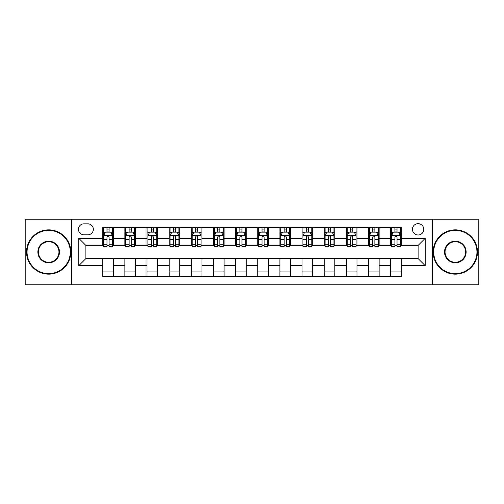 <?xml version="1.0" encoding="UTF-8"?>
<svg xmlns="http://www.w3.org/2000/svg" width="504" height="504" viewBox="0 0 504 504"><rect width="100%" height="100%" fill="white"/><g stroke="black" fill="none" stroke-linecap="round" stroke-linejoin="round"><path stroke-width="0.76" d="M418.112 223.65A5.67 5.67 0 0 0 412.442 229.32A5.67 5.67 0 0 0 418.112 234.99A5.67 5.67 0 0 0 423.782 229.32A5.67 5.67 0 0 0 418.112 223.65M432.287 284.779L478.8 284.779L478.8 219.221L432.287 219.221L432.287 284.779L71.713 284.779L71.713 219.221L25.2 219.221L25.2 284.779L71.713 284.779M83.935 234.814L87.835 234.814A5.494 5.494 0 0 0 93.328 229.32A5.494 5.494 0 0 0 87.835 223.826L83.935 223.826A5.494 5.494 0 0 0 78.448 229.32A5.494 5.494 0 0 0 83.935 234.814M432.287 219.221L71.713 219.221M102.722 265.646L78.8 265.646L78.8 238.354L102.722 238.354L102.722 245.442L85.888 245.442L85.888 258.558L102.722 258.558L102.722 276.362L401.279 276.362L401.279 258.558L418.112 258.558L418.112 245.442L401.279 245.442L401.279 238.354L425.2 238.354L425.2 265.646L401.279 265.646M401.279 238.354L401.279 227.638L102.722 227.638L102.722 238.354M390.65 227.638L390.65 245.442L391.532 245.442M394.903 245.442L397.026 245.442M400.396 245.442L401.279 245.442M390.65 245.442L378.246 245.442M368.5 227.638L368.5 245.442L369.388 245.442M372.752 245.442L374.881 245.442M368.5 245.442L356.095 245.442M346.355 227.638L346.355 245.442L347.237 245.442M350.608 245.442L352.731 245.442M346.355 245.442L333.95 245.442M324.204 227.638L324.204 245.442L325.093 245.442M328.457 245.442L330.58 245.442M324.204 245.442L311.8 245.442M302.053 227.638L302.053 245.442L302.942 245.442M306.306 245.442L308.435 245.442M302.053 245.442L289.655 245.442M279.909 227.638L279.909 245.442L280.791 245.442M284.161 245.442L286.285 245.442M279.909 245.442L267.504 245.442M257.758 227.638L257.758 245.442L258.647 245.442M262.011 245.442L264.14 245.442M257.758 245.442L245.353 245.442M235.607 227.638L235.607 245.442L236.496 245.442M239.86 245.442L241.989 245.442M235.607 245.442L223.209 245.442M213.463 227.638L213.463 245.442L214.345 245.442M217.715 245.442L219.838 245.442M213.463 245.442L201.058 245.442M191.312 227.638L191.312 245.442L192.2 245.442M195.565 245.442L197.694 245.442M191.312 245.442L178.907 245.442M169.168 227.638L169.168 245.442L170.05 245.442M173.42 245.442L175.543 245.442M169.168 245.442L156.763 245.442M147.017 227.638L147.017 245.442L147.905 245.442M151.269 245.442L153.392 245.442M147.017 245.442L134.612 245.442M124.866 227.638L124.866 245.442L125.754 245.442M129.118 245.442L131.248 245.442M124.866 245.442L112.468 245.442M102.722 245.442L103.603 245.442M106.974 245.442L109.097 245.442M102.722 258.558L113.35 258.558L113.35 276.362M401.279 258.558L113.35 258.558M113.35 227.638L113.35 245.442M102.722 232.067L103.603 232.067M106.974 232.067L109.097 232.067M112.468 232.067L113.35 232.067M102.722 271.933L113.35 271.933M124.866 258.558L124.866 276.362M135.5 227.638L135.5 245.442M124.866 232.067L125.754 232.067M129.118 232.067L131.248 232.067M134.612 232.067L135.5 232.067M135.5 258.558L135.5 276.362M124.866 271.933L135.5 271.933M147.017 258.558L147.017 276.362M157.645 258.558L157.645 276.362M147.017 271.933L157.645 271.933M157.645 227.638L157.645 245.442M147.017 232.067L147.905 232.067M151.269 232.067L153.392 232.067M156.763 232.067L157.645 232.067M169.168 258.558L169.168 276.362M179.796 258.558L179.796 276.362M169.168 271.933L179.796 271.933M179.796 227.638L179.796 245.442M169.168 232.067L170.05 232.067M173.42 232.067L175.543 232.067M178.907 232.067L179.796 232.067M191.312 258.558L191.312 276.362M201.947 258.558L201.947 276.362M191.312 271.933L201.947 271.933M201.947 227.638L201.947 245.442M191.312 232.067L192.2 232.067M195.565 232.067L197.694 232.067M201.058 232.067L201.947 232.067M213.463 258.558L213.463 276.362M224.091 258.558L224.091 276.362M213.463 271.933L224.091 271.933M224.091 227.638L224.091 245.442M213.463 232.067L214.345 232.067M217.715 232.067L219.838 232.067M223.209 232.067L224.091 232.067M235.607 258.558L235.607 276.362M246.242 258.558L246.242 276.362M235.607 271.933L246.242 271.933M246.242 227.638L246.242 245.442M235.607 232.067L236.496 232.067M239.86 232.067L241.989 232.067M245.353 232.067L246.242 232.067M257.758 258.558L257.758 276.362M268.393 258.558L268.393 276.362M257.758 271.933L268.393 271.933M268.393 227.638L268.393 245.442M257.758 232.067L258.647 232.067M262.011 232.067L264.14 232.067M267.504 232.067L268.393 232.067M279.909 258.558L279.909 276.362M290.537 258.558L290.537 276.362M279.909 271.933L290.537 271.933M290.537 227.638L290.537 245.442M279.909 232.067L280.791 232.067M284.161 232.067L286.285 232.067M289.655 232.067L290.537 232.067M302.053 258.558L302.053 276.362M312.688 258.558L312.688 276.362M302.053 271.933L312.688 271.933M312.688 227.638L312.688 245.442M302.053 232.067L302.942 232.067M306.306 232.067L308.435 232.067M311.8 232.067L312.688 232.067M324.204 258.558L324.204 276.362M334.832 258.558L334.832 276.362M324.204 271.933L334.832 271.933M334.832 227.638L334.832 245.442M324.204 232.067L325.093 232.067M328.457 232.067L330.58 232.067M333.95 232.067L334.832 232.067M346.355 258.558L346.355 276.362M356.983 258.558L356.983 276.362M346.355 271.933L356.983 271.933M356.983 227.638L356.983 245.442M346.355 232.067L347.237 232.067M350.608 232.067L352.731 232.067M356.095 232.067L356.983 232.067M368.5 258.558L368.5 276.362M379.134 258.558L379.134 276.362M368.5 271.933L379.134 271.933M379.134 227.638L379.134 245.442M368.5 232.067L369.388 232.067M372.752 232.067L374.881 232.067M378.246 232.067L379.134 232.067M390.65 258.558L390.65 276.362M390.65 271.933L401.279 271.933M390.65 232.067L391.532 232.067M394.903 232.067L397.026 232.067M400.396 232.067L401.279 232.067M85.888 245.442L78.8 238.354M85.888 258.558L78.8 265.646M425.2 238.354L418.112 245.442M425.2 265.646L418.112 258.558M109.097 229.937L106.974 229.937M112.468 244.289L109.097 244.289L109.097 246.506L112.468 246.506L112.468 235.702L110.691 232.155L105.38 232.155L103.603 235.702L103.603 246.506L106.974 246.506L106.974 244.289L103.603 244.289M103.603 235.702L103.603 227.638M112.468 235.696L112.468 227.638M106.974 232.155L106.974 227.638M109.097 227.638L109.097 232.155M109.097 244.289L109.097 237.025C108.392 235.664 107.68 235.664 106.974 237.025L106.974 244.289M131.248 229.937L129.118 229.937M134.612 244.289L131.248 244.289L131.248 246.506L134.612 246.506L134.612 235.702L132.842 232.155L127.525 232.155L125.754 235.702L125.754 246.506L129.118 246.506L129.118 244.289L125.754 244.289M125.754 235.702L125.754 227.638M134.612 235.696L134.612 227.638M129.118 232.155L129.118 227.638M131.248 227.638L131.248 232.155M131.248 244.289L131.248 237.025C130.536 235.664 129.83 235.664 129.118 237.025L129.118 244.289M153.392 229.937L151.269 229.937M156.763 244.289L153.392 244.289L153.392 246.506L156.763 246.506L156.763 235.702L154.993 232.155L149.675 232.155L147.905 235.702L147.905 246.506L151.269 246.506L151.269 244.289L147.905 244.289M147.905 235.702L147.905 227.638M156.763 235.696L156.763 227.638M151.269 232.155L151.269 227.638M153.392 227.638L153.392 232.155M153.392 244.289L153.392 237.025C152.687 235.664 151.981 235.664 151.269 237.025L151.269 244.289M175.543 229.937L173.42 229.937M178.907 244.289L175.543 244.289L175.543 246.506L178.907 246.506L178.907 235.702L177.137 232.155L171.82 232.155L170.05 235.702L170.05 246.506L173.42 246.506L173.42 244.289L170.05 244.289M170.05 235.702L170.05 227.638M178.907 235.696L178.907 227.638M173.42 232.155L173.42 227.638M175.543 227.638L175.543 232.155M175.543 244.289L175.543 237.025C174.838 235.664 174.126 235.664 173.42 237.025L173.42 244.289M197.694 229.937L195.565 229.937M201.058 244.289L197.694 244.289L197.694 246.506L201.058 246.506L201.058 235.702L199.288 232.155L193.971 232.155L192.2 235.702L192.2 246.506L195.565 246.506L195.565 244.289L192.2 244.289M192.2 235.702L192.2 227.638M201.058 235.696L201.058 227.638M195.565 232.155L195.565 227.638M197.694 227.638L197.694 232.155M197.694 244.289L197.694 237.025C196.982 235.664 196.276 235.664 195.565 237.025L195.565 244.289M48.68 230.385A21.615 21.615 0 0 0 27.059 252A21.615 21.615 0 0 0 48.68 273.615A21.615 21.615 0 0 0 70.295 252A21.615 21.615 0 0 0 48.68 230.385M48.68 274.151A22.151 22.151 0 0 1 26.529 252A22.151 22.151 0 0 1 48.68 229.849A22.151 22.151 0 0 1 70.825 252A22.151 22.151 0 0 1 48.68 274.151M48.68 241.189A10.811 10.811 0 0 1 59.485 252A10.811 10.811 0 0 1 48.68 262.811A10.811 10.811 0 0 1 37.869 252A10.811 10.811 0 0 1 48.68 241.189M48.68 262.275A10.275 10.275 0 0 0 58.955 252A10.275 10.275 0 0 0 48.68 241.725A10.275 10.275 0 0 0 38.398 252A10.275 10.275 0 0 0 48.68 262.275M455.32 230.385A21.615 21.615 0 0 0 433.705 252A21.615 21.615 0 0 0 455.32 273.615A21.615 21.615 0 0 0 476.941 252A21.615 21.615 0 0 0 455.32 230.385M455.32 274.151A22.151 22.151 0 0 1 433.175 252A22.151 22.151 0 0 1 455.32 229.849A22.151 22.151 0 0 1 477.471 252A22.151 22.151 0 0 1 455.32 274.151M455.32 241.189A10.811 10.811 0 0 1 466.131 252A10.811 10.811 0 0 1 455.32 262.811A10.811 10.811 0 0 1 444.515 252A10.811 10.811 0 0 1 455.32 241.189M455.32 262.275A10.275 10.275 0 0 0 465.601 252A10.275 10.275 0 0 0 455.32 241.725A10.275 10.275 0 0 0 445.045 252A10.275 10.275 0 0 0 455.32 262.275M219.838 229.937L217.715 229.937M223.209 244.289L219.838 244.289L219.838 246.506L223.209 246.506L223.209 235.702L221.432 232.155L216.121 232.155L214.345 235.702L214.345 246.506L217.715 246.506L217.715 244.289L214.345 244.289M214.345 235.702L214.345 227.638M223.209 235.696L223.209 227.638M217.715 232.155L217.715 227.638M219.838 227.638L219.838 232.155M219.838 244.289L219.838 237.025C219.133 235.664 218.421 235.664 217.715 237.025L217.715 244.289M241.989 229.937L239.86 229.937M245.353 244.289L241.989 244.289L241.989 246.506L245.353 246.506L245.353 235.702L243.583 232.155L238.266 232.155L236.496 235.702L236.496 246.506L239.86 246.506L239.86 244.289L236.496 244.289M236.496 235.702L236.496 227.638M245.353 235.696L245.353 227.638M239.86 232.155L239.86 227.638M241.989 227.638L241.989 232.155M241.989 244.289L241.989 237.025C241.284 235.664 240.572 235.664 239.86 237.025L239.86 244.289M264.14 229.937L262.011 229.937M267.504 244.289L264.14 244.289L264.14 246.506L267.504 246.506L267.504 235.702L265.734 232.155L260.417 232.155L258.647 235.702L258.647 246.506L262.011 246.506L262.011 244.289L258.647 244.289M258.647 235.702L258.647 227.638M267.504 235.696L267.504 227.638M262.011 232.155L262.011 227.638M264.14 227.638L264.14 232.155M264.14 244.289L264.14 237.025C263.428 235.664 262.723 235.664 262.011 237.025L262.011 244.289M286.285 229.937L284.161 229.937M289.655 244.289L286.285 244.289L286.285 246.506L289.655 246.506L289.655 235.702L287.878 232.155L282.568 232.155L280.791 235.702L280.791 246.506L284.161 246.506L284.161 244.289L280.791 244.289M280.791 235.702L280.791 227.638M289.655 235.696L289.655 227.638M284.161 232.155L284.161 227.638M286.285 227.638L286.285 232.155M286.285 244.289L286.285 237.025C285.579 235.664 284.867 235.664 284.161 237.025L284.161 244.289M308.435 229.937L306.306 229.937M311.8 244.289L308.435 244.289L308.435 246.506L311.8 246.506L311.8 235.702L310.029 232.155L304.712 232.155L302.942 235.702L302.942 246.506L306.306 246.506L306.306 244.289L302.942 244.289M302.942 235.702L302.942 227.638M311.8 235.696L311.8 227.638M306.306 232.155L306.306 227.638M308.435 227.638L308.435 232.155M308.435 244.289L308.435 237.025C307.724 235.664 307.018 235.664 306.306 237.025L306.306 244.289M330.58 229.937L328.457 229.937M333.95 244.289L330.58 244.289L330.58 246.506L333.95 246.506L333.95 235.702L332.18 232.155L326.863 232.155L325.093 235.702L325.093 246.506L328.457 246.506L328.457 244.289L325.093 244.289M325.093 235.702L325.093 227.638M333.95 235.696L333.95 227.638M328.457 232.155L328.457 227.638M330.58 227.638L330.58 232.155M330.58 244.289L330.58 237.025C329.874 235.664 329.169 235.664 328.457 237.025L328.457 244.289M352.731 229.937L350.608 229.937M356.095 244.289L352.731 244.289L352.731 246.506L356.095 246.506L356.095 235.702L354.325 232.155L349.007 232.155L347.237 235.702L347.237 246.506L350.608 246.506L350.608 244.289L347.237 244.289M347.237 235.702L347.237 227.638M356.095 235.696L356.095 227.638M350.608 232.155L350.608 227.638M352.731 227.638L352.731 232.155M352.731 244.289L352.731 237.025C352.025 235.664 351.313 235.664 350.608 237.025L350.608 244.289M374.881 229.937L372.752 229.937M378.246 244.289L374.881 244.289L374.881 246.506L378.246 246.506L378.246 235.702L376.475 232.155L371.158 232.155L369.388 235.702L369.388 246.506L372.752 246.506L372.752 244.289L369.388 244.289M369.388 235.702L369.388 227.638M378.246 235.696L378.246 227.638M372.752 232.155L372.752 227.638M374.881 227.638L374.881 232.155M374.881 244.289L374.881 237.025C374.17 235.664 373.464 235.664 372.752 237.025L372.752 244.289M397.026 229.937L394.903 229.937M400.396 244.289L397.026 244.289L397.026 246.506L400.396 246.506L400.396 235.702L398.62 232.155L393.309 232.155L391.532 235.702L391.532 246.506L394.903 246.506L394.903 244.289L391.532 244.289M391.532 235.702L391.532 227.638M400.396 235.696L400.396 227.638M394.903 232.155L394.903 227.638M397.026 227.638L397.026 232.155M397.026 244.289L397.026 237.025C396.32 235.664 395.609 235.664 394.903 237.025L394.903 244.289M124.866 265.646L113.35 265.646M124.866 238.354L113.35 238.354M147.017 238.354L135.5 238.354M147.017 265.646L135.5 265.646M169.168 238.354L157.645 238.354M169.168 265.646L157.645 265.646M191.312 238.354L179.796 238.354M191.312 265.646L179.796 265.646M213.463 238.354L201.947 238.354M213.463 265.646L201.947 265.646M235.607 238.354L224.091 238.354M235.607 265.646L224.091 265.646M257.758 238.354L246.242 238.354M257.758 265.646L246.242 265.646M279.909 238.354L268.393 238.354M279.909 265.646L268.393 265.646M302.053 238.354L290.537 238.354M302.053 265.646L290.537 265.646M324.204 238.354L312.688 238.354M324.204 265.646L312.688 265.646M346.355 238.354L334.832 238.354M346.355 265.646L334.832 265.646M368.5 238.354L356.983 238.354M368.5 265.646L356.983 265.646M390.65 238.354L379.134 238.354M390.65 265.646L379.134 265.646M112.423 235.607L103.648 235.607M103.603 232.369L105.273 232.369M110.798 232.369L112.468 232.369M106.974 239.539L103.603 239.539M112.468 239.539L109.097 239.539M109.097 231.065L106.974 231.065M134.568 235.607L125.798 235.607M125.754 232.369L127.418 232.369M132.949 232.369L134.612 232.369M129.118 239.539L125.754 239.539M134.612 239.539L131.248 239.539M131.248 231.065L129.118 231.065M156.719 235.607L147.949 235.607M147.905 232.369L149.568 232.369M155.093 232.369L156.763 232.369M151.269 239.539L147.905 239.539M156.763 239.539L153.392 239.539M153.392 231.065L151.269 231.065M178.863 235.607L170.094 235.607M170.05 232.369L171.719 232.369M177.244 232.369L178.907 232.369M173.42 239.539L170.05 239.539M178.907 239.539L175.543 239.539M175.543 231.065L173.42 231.065M201.014 235.607L192.244 235.607M192.2 232.369L193.864 232.369M199.395 232.369L201.058 232.369M195.565 239.539L192.2 239.539M201.058 239.539L197.694 239.539M197.694 231.065L195.565 231.065M223.165 235.607L214.389 235.607M214.345 232.369L216.014 232.369M221.539 232.369L223.209 232.369M217.715 239.539L214.345 239.539M223.209 239.539L219.838 239.539M219.838 231.065L217.715 231.065M245.309 235.607L236.54 235.607M236.496 232.369L238.159 232.369M243.69 232.369L245.353 232.369M239.86 239.539L236.496 239.539M245.353 239.539L241.989 239.539M241.989 231.065L239.86 231.065M267.46 235.607L258.691 235.607M258.647 232.369L260.31 232.369M265.841 232.369L267.504 232.369M262.011 239.539L258.647 239.539M267.504 239.539L264.14 239.539M264.14 231.065L262.011 231.065M289.611 235.607L280.835 235.607M280.791 232.369L282.461 232.369M287.986 232.369L289.655 232.369M284.161 239.539L280.791 239.539M289.655 239.539L286.285 239.539M286.285 231.065L284.161 231.065M311.756 235.607L302.986 235.607M302.942 232.369L304.605 232.369M310.136 232.369L311.8 232.369M306.306 239.539L302.942 239.539M311.8 239.539L308.435 239.539M308.435 231.065L306.306 231.065M333.906 235.607L325.137 235.607M325.093 232.369L326.756 232.369M332.281 232.369L333.95 232.369M328.457 239.539L325.093 239.539M333.95 239.539L330.58 239.539M330.58 231.065L328.457 231.065M356.051 235.607L347.281 235.607M347.237 232.369L348.907 232.369M354.432 232.369L356.095 232.369M350.608 239.539L347.237 239.539M356.095 239.539L352.731 239.539M352.731 231.065L350.608 231.065M378.202 235.607L369.432 235.607M369.388 232.369L371.051 232.369M376.582 232.369L378.246 232.369M372.752 239.539L369.388 239.539M378.246 239.539L374.881 239.539M374.881 231.065L372.752 231.065M400.352 235.607L391.576 235.607M391.532 232.369L393.202 232.369M398.727 232.369L400.396 232.369M394.903 239.539L391.532 239.539M400.396 239.539L397.026 239.539M397.026 231.065L394.903 231.065"/></g></svg>
